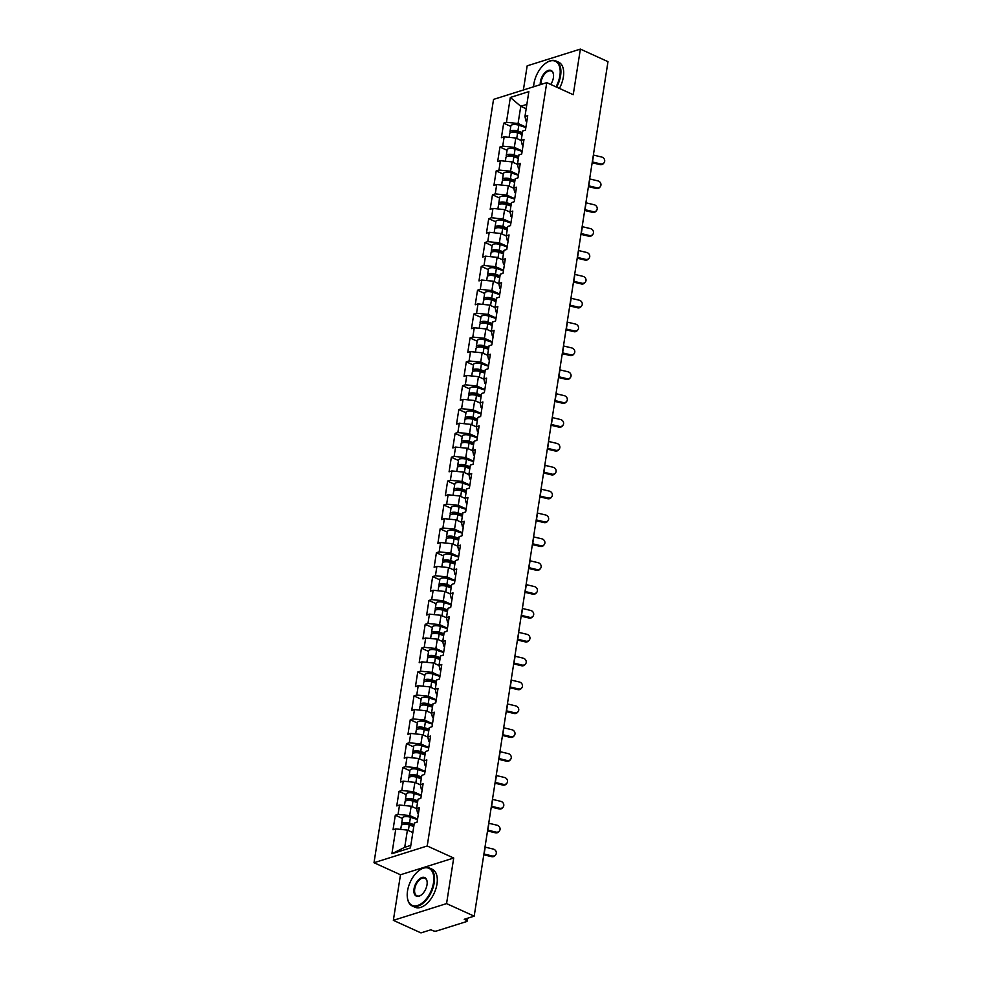 <?xml version="1.0" encoding="UTF-8"?>
<svg xmlns="http://www.w3.org/2000/svg" width="982" height="982" viewBox="0 0 982 982"><rect width="100%" height="100%" fill="white"/><g stroke="black" fill="none" stroke-linecap="round" stroke-linejoin="round"><path stroke-width="1.47" d="M393.352 920.343L446.565 903.6L453.709 858.023L400.484 874.766L393.352 920.343L420.971 932.9L430.914 929.77L432.939 930.691A2.504 0.933 -171.1 0 0 436.425 931.046L466.548 921.57A2.504 0.933 -171.1 0 0 467.125 921.091A2.504 0.933 -171.1 0 0 466.254 920.208L464.228 919.287L474.183 916.157L607.993 61.657L580.374 49.1L527.162 65.843L523.381 90M400.484 874.766L374.007 862.724L493.541 99.391L546.753 82.648L427.219 845.981L374.007 862.724M412.833 832.54L407.42 830.085L404.731 847.294L391.904 853.751L410.427 847.92L414.318 823.063L417.08 822.192L419.363 807.658L416.589 808.53L417.571 813.071L418.455 813.464M391.904 853.751L395.795 828.894L393.033 829.765L395.304 815.232L402.424 818.46M417.559 819.123L409.703 815.551L398.066 814.36L395.304 815.232M398.066 814.36L399.527 805.031L396.765 805.903L399.036 791.369L406.167 794.598M421.303 795.26L413.434 791.688L401.81 790.498L399.036 791.369M401.81 790.498L403.271 781.169L400.496 782.028L402.78 767.507L409.899 770.735M425.034 771.398L417.178 767.826L405.541 766.635L402.78 767.507M405.541 766.635L407.002 757.294L404.24 758.165L406.511 743.632L413.643 746.872M428.778 747.535L420.91 743.963L409.285 742.773L406.511 743.632M409.285 742.773L410.746 733.431L407.972 734.303L410.255 719.769L417.375 723.01M432.51 723.673L424.641 720.088L413.017 718.898L410.255 719.769M413.017 718.898L414.478 709.569L411.716 710.44L413.987 695.907L421.118 699.147M436.253 699.81L428.385 696.226L416.761 695.035L413.987 695.907M416.761 695.035L418.222 685.706L415.447 686.578L417.731 672.044L424.85 675.285M439.985 675.947L432.117 672.363L420.492 671.172L417.731 672.044M420.492 671.172L421.953 661.843L419.191 662.715L421.462 648.181L428.582 651.422M443.717 652.073L435.861 648.501L424.224 647.31L421.462 648.181M424.224 647.31L425.697 637.981L422.923 638.852L425.194 624.319L432.325 627.559M447.461 628.21L439.592 624.638L427.968 623.447L425.194 624.319M427.968 623.447L429.429 614.118L426.667 614.99L428.938 600.456L436.057 603.697M451.192 604.347L443.336 600.775L431.699 599.585L428.938 600.456M431.699 599.585L433.16 590.256L430.398 591.127L432.669 576.594L439.801 579.834M454.936 580.485L447.068 576.913L435.443 575.722L432.669 576.594M435.443 575.722L436.904 566.393L434.13 567.265L436.413 552.731L443.533 555.959M458.668 556.622L450.799 553.05L439.175 551.859L436.413 552.731M439.175 551.859L440.636 542.53L437.874 543.402L440.145 528.868L447.276 532.097M462.412 532.76L454.543 529.188L442.919 527.997L440.145 528.868M442.919 527.997L444.38 518.668L441.605 519.527L443.889 505.006L451.008 508.234M466.143 508.897L458.275 505.325L446.65 504.134L443.889 505.006M446.65 504.134L448.111 494.793L445.349 495.665L447.62 481.131L454.74 484.372M469.887 485.034L462.019 481.462L450.394 480.272L447.62 481.131M450.394 480.272L451.855 470.93L449.081 471.802L451.364 457.268L458.484 460.509M473.619 461.172L465.75 457.6L454.126 456.397L451.364 457.268M454.126 456.397L455.587 447.068L452.825 447.939L455.096 433.406L462.215 436.646M477.35 437.309L469.494 433.725L457.858 432.534L455.096 433.406M457.858 432.534L459.318 423.205L456.556 424.077L458.827 409.543L465.959 412.784M481.094 413.447L473.226 409.862L461.601 408.672L458.827 409.543M461.601 408.672L463.062 399.343L460.288 400.214L462.571 385.68L469.691 388.921M484.826 389.572L476.97 386L465.333 384.809L462.571 385.68M465.333 384.809L466.794 375.48L464.032 376.352L466.303 361.818L473.434 365.058M488.57 365.709L480.701 362.137L469.077 360.946L466.303 361.818M469.077 360.946L470.538 351.617L467.763 352.489L470.047 337.955L477.166 341.196M492.301 341.846L484.433 338.274L472.808 337.084L470.047 337.955M472.808 337.084L474.269 327.755L471.507 328.626L473.778 314.093L480.91 317.333M496.045 317.984L488.177 314.412L476.552 313.221L473.778 314.093M476.552 313.221L478.013 303.892L475.239 304.764L477.522 290.23L484.642 293.458M499.777 294.121L491.908 290.549L480.284 289.359L477.522 290.23M480.284 289.359L481.745 280.03L478.983 280.901L481.254 266.368L488.373 269.596M503.508 270.259L495.652 266.687L484.016 265.496L481.254 266.368M484.016 265.496L485.489 256.167L482.714 257.026L484.985 242.505L492.117 245.733M507.252 246.396L499.384 242.824L487.759 241.633L484.985 242.505M487.759 241.633L489.22 232.292L486.458 233.164L488.729 218.63L495.849 221.871M510.984 222.533L503.128 218.961L491.491 217.771L488.729 218.63M491.491 217.771L492.952 208.43L490.19 209.301L492.461 194.767L499.593 198.008M514.728 198.671L506.859 195.099L495.235 193.896L492.461 194.767M495.235 193.896L496.696 184.567L493.921 185.438L496.205 170.905L503.324 174.145M518.459 174.808L510.591 171.224L498.966 170.033L496.205 170.905M498.966 170.033L500.427 160.704L497.665 161.576L499.936 147.042L507.068 150.283M522.203 150.946L514.335 147.361L502.71 146.171L499.936 147.042M502.71 146.171L504.171 136.842L501.397 137.713L503.68 123.18L510.8 126.42M525.935 127.071L518.066 123.499L506.442 122.308L503.68 123.18M506.442 122.308L510.333 97.451L528.856 91.621L524.965 116.477L525.947 121.019L526.818 121.424M416.589 808.53L418.05 799.201L420.824 798.329L423.095 783.796L420.333 784.667L421.794 775.338L424.555 774.467L426.839 759.933L424.064 760.804L425.525 751.476L428.299 750.604L430.57 736.07L427.808 736.942L429.269 727.613L432.031 726.741L434.302 712.208L431.54 713.079L433.001 703.75L435.762 702.879L438.046 688.345L435.272 689.217L436.732 679.875L439.506 679.016L441.777 664.483L439.015 665.354L440.476 656.013L443.238 655.141L445.521 640.62L442.747 641.479L444.208 632.15L446.982 631.279L449.253 616.745L446.491 617.617L447.952 608.288L450.713 607.416L452.997 592.883L450.222 593.754L451.683 584.425L454.457 583.553L456.728 569.02L453.966 569.891L455.427 560.562L458.189 559.691L460.46 545.157L457.698 546.029L459.159 536.7L461.933 535.828L464.204 521.295L461.43 522.166L462.89 512.837L465.664 511.966L467.935 497.432L465.173 498.304L466.634 488.975L469.396 488.103L471.679 473.57L468.905 474.441L470.366 465.112L473.14 464.24L475.411 449.707L472.649 450.578L474.11 441.249L476.871 440.378L479.155 425.844L476.38 426.716L477.841 417.375L480.615 416.515L482.886 401.982L480.124 402.853L481.585 393.512L484.347 392.64L486.63 378.119L483.856 378.978L485.317 369.649L488.091 368.778L490.362 354.244L487.6 355.116L489.061 345.787L491.822 344.915L494.093 330.382L491.331 331.253L492.792 321.924L495.554 321.053L497.837 306.519L495.063 307.391L496.524 298.062L499.298 297.19L501.569 282.656L498.807 283.528L500.268 274.199L503.03 273.327L505.313 258.794L502.538 259.665L503.999 250.336L506.773 249.465L509.044 234.931L506.282 235.803L507.743 226.474L510.505 225.602L512.788 211.069L510.014 211.94L511.475 202.611L514.249 201.74L516.52 187.206L513.758 188.078L515.219 178.749L517.98 177.877L520.251 163.343L517.489 164.215L518.95 154.874L521.712 154.014L523.995 139.481L521.221 140.352L522.682 131.011L525.456 130.14L527.727 115.618L524.965 116.477M416.626 808.702L411.163 806.222L409.703 815.551M411.163 806.222L399.527 805.031M420.37 784.839L414.895 782.359L413.434 791.688M418.946 784.188L420.333 784.655L421.315 789.209L422.186 789.602M414.895 782.359L403.271 781.169M424.101 760.976L418.639 758.485L417.178 767.826M422.677 760.326L424.064 760.792L425.046 765.346L425.918 765.739M418.639 758.485L407.002 757.294M427.845 737.114L422.37 734.622L420.91 743.963M426.409 736.463L427.808 736.917L428.79 741.484L429.662 741.876M422.37 734.622L410.746 733.431M431.577 713.251L426.102 710.759L424.641 720.088M430.153 712.601L431.54 713.055L432.522 717.621L433.393 718.014M426.102 710.759L414.478 709.569M435.308 689.389L429.846 686.897L428.385 696.226M435.272 689.217L436.266 693.758L437.137 694.151M429.846 686.897L418.222 685.706M439.052 665.526L433.578 663.034L432.117 672.363M439.015 665.354L439.997 669.884L440.869 670.289M433.578 663.034L421.953 661.843M442.784 641.663L437.321 639.172L435.861 648.501M441.36 641.013L442.747 641.467L443.729 646.021L444.613 646.426M437.321 639.172L425.697 637.981M446.528 617.788L441.053 615.309L439.592 624.638M445.104 617.15L446.491 617.604L447.473 622.158L448.344 622.563M441.053 615.309L429.429 614.118M450.259 593.926L444.797 591.446L443.336 600.775M448.835 593.288L450.222 593.742L451.204 598.296L452.076 598.701M444.797 591.446L433.16 590.256M454.003 570.063L448.529 567.584L447.068 576.913M452.579 569.413L453.966 569.879L454.948 574.433L455.82 574.826M448.529 567.584L436.904 566.393M457.735 546.201L452.272 543.721L450.799 553.05M457.698 546.029L458.68 550.571L459.551 550.963M452.272 543.721L440.636 542.53M461.466 522.338L456.004 519.859L454.543 529.188M460.042 521.688L461.442 522.154L462.424 526.708L463.295 527.101M456.004 519.859L444.38 518.668M465.21 498.475L459.736 495.984L458.275 505.325M463.786 497.825L465.173 498.291L466.155 502.845L467.027 503.238M459.736 495.984L448.111 494.793M468.942 474.613L463.479 472.121L462.019 481.462M467.518 473.962L468.917 474.416L469.887 478.983L470.771 479.376M463.479 472.121L451.855 470.93M472.686 450.75L467.211 448.258L465.75 457.6M471.262 450.1L472.649 450.554L473.631 455.12L474.502 455.513M467.211 448.258L455.587 447.068M476.417 426.888L470.955 424.396L469.494 433.725M476.38 426.716L477.362 431.258L478.246 431.65M470.955 424.396L459.318 423.205M480.161 403.025L474.687 400.533L473.226 409.862M480.124 402.853L481.106 407.383L481.978 407.788M474.687 400.533L463.062 399.343M483.893 379.162L478.43 376.671L476.97 386M482.469 378.512L483.856 378.966L484.838 383.52L485.709 383.925M478.43 376.671L466.794 375.48M487.637 355.288L482.162 352.808L480.701 362.137M486.2 354.649L487.6 355.103L488.582 359.658L489.453 360.063M482.162 352.808L470.538 351.617M491.368 331.425L485.894 328.945L484.433 338.274M489.944 330.787L491.331 331.241L492.313 335.795L493.185 336.2M485.894 328.945L474.269 327.755M495.1 307.562L489.637 305.083L488.177 314.412M493.676 306.924L495.075 307.378L496.057 311.932L496.929 312.325M489.637 305.083L478.013 303.892M498.844 283.7L493.369 281.22L491.908 290.549M498.807 283.528L499.789 288.07L500.66 288.463M493.369 281.22L481.745 280.03M502.575 259.837L497.113 257.358L495.652 266.687M501.151 259.187L502.538 259.653L503.521 264.207L504.404 264.6M497.113 257.358L485.489 256.167M506.319 235.975L500.845 233.483L499.384 242.824M504.895 235.324L506.282 235.79L507.264 240.345L508.136 240.737M500.845 233.483L489.22 232.292M510.051 212.112L504.588 209.62L503.128 218.961M508.627 211.461L510.014 211.916L510.996 216.482L511.868 216.875M504.588 209.62L492.952 208.43M513.795 188.249L508.32 185.758L506.859 195.099M512.371 187.599L513.758 188.053L514.74 192.619L515.611 193.012M508.32 185.758L496.696 184.567M517.526 164.387L512.064 161.895L510.591 171.224M517.489 164.215L518.471 168.757L519.343 169.15M512.064 161.895L500.427 160.704M521.258 140.524L515.795 138.032L514.335 147.361M521.221 140.352L522.215 144.882L523.087 145.287M515.795 138.032L504.171 136.842M526.18 108.757L520.767 106.289L518.066 123.499M526.855 104.374L520.767 106.289L510.333 97.451M446.565 903.6L474.183 916.157M453.709 858.023L427.219 845.981M546.753 82.648L573.243 94.689L580.374 49.1M404.731 847.294L410.82 845.379M407.42 830.085L395.795 828.894M604.028 162.803L603.464 163.515A3.756 3.412 -141.4 0 1 599.99 164.608L600.554 163.908A3.756 3.412 38.6 0 0 604.028 162.803A3.756 3.412 38.6 0 0 601.635 157.022L593.57 155.107A11.17 4.149 8.9 0 1 593.374 155.058M592.171 162.754L599.99 164.608M600.554 163.908L592.49 161.981A11.17 4.149 8.9 0 1 592.293 161.932M509.093 137.345L509.67 133.589A5.499 2.038 8.9 0 1 517.6 132.938L522.154 134.436M519.834 139.874L521.233 140.328M510.419 132.766A5.499 2.038 8.9 0 1 509.965 131.76A5.499 2.038 8.9 0 1 517.882 131.109L522.436 132.607M509.965 131.76L510.885 125.868A5.499 2.038 8.9 0 1 518.815 125.217L525.861 127.537M522.301 133.478L516.913 131.698A3.339 1.24 -171.1 0 0 512.101 132.091A3.339 1.24 -171.1 0 0 512.125 132.312M556.008 86.858A20.34 11.33 -65.6 0 0 559.887 75.663A20.34 11.33 -65.6 0 0 546.238 62.86A20.34 11.33 -65.6 0 0 533.913 83.838A20.34 11.33 -65.6 0 0 533.619 86.784M546.422 62.738A20.843 11.6 114.4 0 1 546.606 62.615A20.843 11.6 114.4 0 1 555.91 60.945A20.843 11.6 114.4 0 1 560.587 75.737A20.843 11.6 114.4 0 1 556.634 87.14M540.284 84.685A10.176 5.659 114.4 0 1 540.407 81.788A10.176 5.659 114.4 0 1 547.134 70.962A10.176 5.659 114.4 0 1 553.48 74.448A10.176 5.659 114.4 0 1 553.394 77.701A10.176 5.659 114.4 0 1 550.755 84.464M553.504 74.669A9.673 5.389 -65.6 0 0 551.283 71.121A9.673 5.389 -65.6 0 0 541.107 81.862A9.673 5.389 -65.6 0 0 540.984 84.464M555.91 60.945L558.684 62.21A20.843 11.6 114.4 0 1 563.361 77.001A20.843 11.6 114.4 0 1 559.409 88.405M407.53 890.919A20.34 11.33 -65.6 0 0 407.358 897.438A20.34 11.33 -65.6 0 0 420.05 904.41A20.34 11.33 -65.6 0 0 433.504 882.744A20.34 11.33 -65.6 0 0 419.854 869.942A20.34 11.33 -65.6 0 0 407.53 890.919M420.038 869.831A20.843 11.6 114.4 0 1 420.222 869.696A20.843 11.6 114.4 0 1 429.515 868.027A20.843 11.6 114.4 0 1 434.204 882.818A20.843 11.6 114.4 0 1 412.268 905.981A20.843 11.6 114.4 0 1 407.42 897.867A20.843 11.6 114.4 0 1 407.383 897.658M414.023 888.87A10.176 5.659 114.4 0 1 420.75 878.043A10.176 5.659 114.4 0 1 427.096 881.529A10.176 5.659 114.4 0 1 427.01 884.794A10.176 5.659 114.4 0 1 420.848 895.277A10.176 5.659 114.4 0 1 414.023 888.87M427.121 881.75A9.673 5.389 -65.6 0 0 424.899 878.203A9.673 5.389 -65.6 0 0 414.723 888.943A9.673 5.389 -65.6 0 0 416.896 895.805A9.673 5.389 -65.6 0 0 421.033 895.154M429.515 868.027L432.301 869.291A20.843 11.6 114.4 0 1 436.978 884.082A20.843 11.6 114.4 0 1 415.042 907.245L412.268 905.981M600.284 186.666L599.72 187.378A3.756 3.412 -141.4 0 1 596.246 188.47L596.823 187.771A3.756 3.412 38.6 0 0 600.284 186.666A3.756 3.412 38.6 0 0 597.891 180.884L589.838 178.97A11.17 4.149 8.9 0 1 589.63 178.92M588.427 186.617L596.246 188.47M596.823 187.771L588.758 185.844A11.17 4.149 8.9 0 1 588.562 185.794M596.553 210.529L595.988 211.24A3.756 3.412 -141.4 0 1 592.514 212.345L593.079 211.633A3.756 3.412 38.6 0 0 596.553 210.529A3.756 3.412 38.6 0 0 594.159 204.747L586.094 202.832A11.17 4.149 8.9 0 1 585.898 202.783M584.695 210.479L592.514 212.345M593.079 211.633L585.027 209.718A11.17 4.149 8.9 0 1 584.818 209.669M592.821 234.391L592.244 235.103A3.756 3.412 -141.4 0 1 588.783 236.208L589.347 235.496A3.756 3.412 38.6 0 0 592.821 234.391A3.756 3.412 38.6 0 0 590.415 228.61L582.363 226.695A11.17 4.149 8.9 0 1 582.166 226.646M580.951 234.342L588.783 236.208M589.347 235.496L581.283 233.581A11.17 4.149 8.9 0 1 581.086 233.532M589.077 258.254L588.513 258.966A3.756 3.412 -141.4 0 1 585.039 260.07L585.603 259.358A3.756 3.412 38.6 0 0 589.077 258.254A3.756 3.412 38.6 0 0 586.684 252.472L578.631 250.557A11.17 4.149 8.9 0 1 578.423 250.508M577.22 258.205L585.039 260.07M585.603 259.358L577.551 257.444A11.17 4.149 8.9 0 1 577.342 257.394M585.346 282.116L584.781 282.828A3.756 3.412 -141.4 0 1 581.307 283.933L581.872 283.221A3.756 3.412 38.6 0 0 585.346 282.116A3.756 3.412 38.6 0 0 582.952 276.335L574.887 274.42A11.17 4.149 8.9 0 1 574.691 274.371M573.476 282.067L581.307 283.933M581.872 283.221L573.807 281.306A11.17 4.149 8.9 0 1 573.611 281.257M505.349 161.208L505.939 157.451A5.499 2.038 8.9 0 1 513.868 156.801L518.41 158.298M516.102 163.736L517.489 164.19M506.675 156.629A5.499 2.038 8.9 0 1 506.221 155.622A5.499 2.038 8.9 0 1 514.151 154.972L518.705 156.469M506.221 155.622L507.154 149.73A5.499 2.038 8.9 0 1 515.071 149.08L522.129 151.4M518.57 157.341L513.169 155.561A3.339 1.24 -171.1 0 0 508.369 155.954A3.339 1.24 -171.1 0 0 508.381 156.175M501.618 185.07L502.207 181.314A5.499 2.038 8.9 0 1 510.124 180.663L514.678 182.173M502.944 180.492A5.499 2.038 8.9 0 1 502.489 179.485A5.499 2.038 8.9 0 1 510.419 178.834L514.961 180.332M502.489 179.485L503.41 173.593A5.499 2.038 8.9 0 1 511.34 172.942L518.386 175.262M514.826 181.204L509.437 179.424A3.339 1.24 -171.1 0 0 504.638 179.816A3.339 1.24 -171.1 0 0 504.65 180.037M497.874 208.933L498.463 205.189A5.499 2.038 8.9 0 1 506.393 204.538L510.935 206.036M499.2 204.354A5.499 2.038 8.9 0 1 498.758 203.348A5.499 2.038 8.9 0 1 506.675 202.697L511.229 204.195M498.758 203.348L499.678 197.456A5.499 2.038 8.9 0 1 507.596 196.805L514.654 199.125M511.094 205.066L505.693 203.286A3.339 1.24 -171.1 0 0 500.894 203.679A3.339 1.24 -171.1 0 0 500.918 203.912M494.142 232.808L494.732 229.052A5.499 2.038 8.9 0 1 502.649 228.401L507.203 229.898M495.468 228.217A5.499 2.038 8.9 0 1 495.014 227.21A5.499 2.038 8.9 0 1 502.944 226.56L507.485 228.057M495.014 227.21L495.935 221.318A5.499 2.038 8.9 0 1 503.864 220.668L510.91 222.988M507.35 228.929L501.962 227.149A3.339 1.24 -171.1 0 0 497.162 227.542A3.339 1.24 -171.1 0 0 497.174 227.775M490.399 256.67L490.988 252.914A5.499 2.038 8.9 0 1 498.917 252.264L503.471 253.761M491.724 252.092A5.499 2.038 8.9 0 1 491.282 251.073A5.499 2.038 8.9 0 1 499.2 250.422L503.754 251.92M491.282 251.073L492.203 245.181A5.499 2.038 8.9 0 1 500.12 244.53L507.178 246.863M503.619 252.791L498.218 251.011A3.339 1.24 -171.1 0 0 493.418 251.417A3.339 1.24 -171.1 0 0 493.443 251.638M581.602 305.979L581.037 306.691A3.756 3.412 -141.4 0 1 577.563 307.796L578.128 307.084A3.756 3.412 38.6 0 0 581.602 305.979A3.756 3.412 38.6 0 0 579.208 300.197L571.156 298.283A11.17 4.149 8.9 0 1 570.947 298.233M569.744 305.93L577.563 307.796M578.128 307.084L570.076 305.169A11.17 4.149 8.9 0 1 569.867 305.12M486.667 280.533L487.256 276.777A5.499 2.038 8.9 0 1 495.173 276.126L499.728 277.624M497.42 283.049L498.807 283.516M487.993 275.954A5.499 2.038 8.9 0 1 487.538 274.935A5.499 2.038 8.9 0 1 495.468 274.285L500.022 275.782M487.538 274.935L488.459 269.056A5.499 2.038 8.9 0 1 496.389 268.405L503.447 270.725M499.887 276.654L494.486 274.886A3.339 1.24 -171.1 0 0 489.687 275.279A3.339 1.24 -171.1 0 0 489.699 275.5M577.87 329.842L577.306 330.553A3.756 3.412 -141.4 0 1 573.832 331.658L574.396 330.946A3.756 3.412 38.6 0 0 577.87 329.842A3.756 3.412 38.6 0 0 575.477 324.06L567.412 322.145A11.17 4.149 8.9 0 1 567.215 322.096M566.013 329.792L573.832 331.658M574.396 330.946L566.332 329.031A11.17 4.149 8.9 0 1 566.135 328.982M482.935 304.395L483.512 300.639A5.499 2.038 8.9 0 1 491.442 299.989L495.996 301.486M484.261 299.817A5.499 2.038 8.9 0 1 483.807 298.798A5.499 2.038 8.9 0 1 491.724 298.147L496.278 299.645M483.807 298.798L484.727 292.918A5.499 2.038 8.9 0 1 492.657 292.268L499.703 294.588M496.143 300.517L490.755 298.749A3.339 1.24 -171.1 0 0 485.943 299.142A3.339 1.24 -171.1 0 0 485.967 299.363M574.126 353.716L573.562 354.416A3.756 3.412 -141.4 0 1 570.088 355.521L570.652 354.809A3.756 3.412 38.6 0 0 574.126 353.716A3.756 3.412 38.6 0 0 571.733 347.935L563.68 346.008A11.17 4.149 8.9 0 1 563.472 345.959M562.269 353.655L570.088 355.521M570.652 354.809L562.6 352.894A11.17 4.149 8.9 0 1 562.404 352.845M479.191 328.258L479.781 324.502A5.499 2.038 8.9 0 1 487.71 323.851L492.252 325.349M480.517 323.679A5.499 2.038 8.9 0 1 480.063 322.661A5.499 2.038 8.9 0 1 487.993 322.01L492.547 323.52M480.063 322.661L480.996 316.781A5.499 2.038 8.9 0 1 488.913 316.13L495.971 318.45M492.412 324.379L487.011 322.612A3.339 1.24 -171.1 0 0 482.211 323.004A3.339 1.24 -171.1 0 0 482.223 323.225M570.395 377.579L569.83 378.279A3.756 3.412 -141.4 0 1 566.356 379.383L566.921 378.671A3.756 3.412 38.6 0 0 570.395 377.579A3.756 3.412 38.6 0 0 568.001 371.797L559.936 369.87A11.17 4.149 8.9 0 1 559.74 369.821M558.537 377.518L566.356 379.383M566.921 378.671L558.868 376.757A11.17 4.149 8.9 0 1 558.66 376.707M475.46 352.121L476.049 348.365A5.499 2.038 8.9 0 1 483.966 347.714L488.52 349.211M476.786 347.542A5.499 2.038 8.9 0 1 476.331 346.536A5.499 2.038 8.9 0 1 484.261 345.885L488.803 347.382M476.331 346.536L477.252 340.644A5.499 2.038 8.9 0 1 485.182 339.993L492.228 342.313M488.668 348.242L483.279 346.474A3.339 1.24 -171.1 0 0 478.467 346.867A3.339 1.24 -171.1 0 0 478.492 347.088M566.651 401.442L566.086 402.141A3.756 3.412 -141.4 0 1 562.625 403.246L563.189 402.546A3.756 3.412 38.6 0 0 566.651 401.442A3.756 3.412 38.6 0 0 564.257 395.66L556.205 393.733A11.17 4.149 8.9 0 1 555.996 393.684M554.793 401.392L562.625 403.246M563.189 402.546L555.125 400.619A11.17 4.149 8.9 0 1 554.928 400.57M471.716 375.983L472.305 372.227A5.499 2.038 8.9 0 1 480.235 371.577L484.777 373.074M473.042 371.405A5.499 2.038 8.9 0 1 472.6 370.398A5.499 2.038 8.9 0 1 480.517 369.748L485.071 371.245M472.6 370.398L473.52 364.506A5.499 2.038 8.9 0 1 481.438 363.856L488.496 366.176M484.936 372.117L479.535 370.337A3.339 1.24 -171.1 0 0 474.736 370.73A3.339 1.24 -171.1 0 0 474.748 370.95M562.919 425.304L562.355 426.016A3.756 3.412 -141.4 0 1 558.881 427.109L559.445 426.409A3.756 3.412 38.6 0 0 562.919 425.304A3.756 3.412 38.6 0 0 560.526 419.523L552.461 417.608A11.17 4.149 8.9 0 1 552.265 417.559M551.062 425.255L558.881 427.109M559.445 426.409L551.393 424.482A11.17 4.149 8.9 0 1 551.184 424.433M467.984 399.846L468.574 396.09A5.499 2.038 8.9 0 1 476.491 395.439L481.045 396.937M478.737 402.375L480.124 402.829M469.31 395.267A5.499 2.038 8.9 0 1 468.856 394.261A5.499 2.038 8.9 0 1 476.786 393.61L481.327 395.108M468.856 394.261L469.777 388.369A5.499 2.038 8.9 0 1 477.706 387.718L484.752 390.038M481.192 395.979L475.804 394.199A3.339 1.24 -171.1 0 0 471.004 394.592A3.339 1.24 -171.1 0 0 471.016 394.813M559.188 449.167L558.623 449.879A3.756 3.412 -141.4 0 1 555.149 450.971L555.714 450.272A3.756 3.412 38.6 0 0 559.188 449.167A3.756 3.412 38.6 0 0 556.794 443.385L548.729 441.47A11.17 4.149 8.9 0 1 548.533 441.421M547.318 449.118L555.149 450.971M555.714 450.272L547.649 448.344A11.17 4.149 8.9 0 1 547.453 448.295M464.24 423.708L464.83 419.952A5.499 2.038 8.9 0 1 472.759 419.302L477.313 420.799M474.993 426.237L476.38 426.691M465.566 419.13A5.499 2.038 8.9 0 1 465.124 418.123A5.499 2.038 8.9 0 1 473.042 417.473L477.596 418.97M465.124 418.123L466.045 412.231A5.499 2.038 8.9 0 1 473.962 411.581L481.02 413.901M477.461 419.842L472.06 418.062A3.339 1.24 -171.1 0 0 467.26 418.455A3.339 1.24 -171.1 0 0 467.285 418.676M555.444 473.029L554.879 473.741A3.756 3.412 -141.4 0 1 551.405 474.846L551.97 474.134A3.756 3.412 38.6 0 0 555.444 473.029A3.756 3.412 38.6 0 0 553.05 467.248L544.998 465.333A11.17 4.149 8.9 0 1 544.789 465.284M543.586 472.98L551.405 474.846M551.97 474.134L543.918 472.219A11.17 4.149 8.9 0 1 543.709 472.17M460.509 447.571L461.098 443.815A5.499 2.038 8.9 0 1 469.015 443.164L473.57 444.674M461.835 442.992A5.499 2.038 8.9 0 1 461.38 441.986A5.499 2.038 8.9 0 1 469.31 441.335L473.864 442.833M461.38 441.986L462.301 436.094A5.499 2.038 8.9 0 1 470.231 435.443L477.289 437.763M473.717 443.704L468.328 441.925A3.339 1.24 -171.1 0 0 463.529 442.317A3.339 1.24 -171.1 0 0 463.541 442.538M551.712 496.892L551.148 497.604A3.756 3.412 -141.4 0 1 547.674 498.709L548.238 497.997A3.756 3.412 38.6 0 0 551.712 496.892A3.756 3.412 38.6 0 0 549.319 491.11L541.254 489.196A11.17 4.149 8.9 0 1 541.057 489.146M539.855 496.843L547.674 498.709M548.238 497.997L540.174 496.082A11.17 4.149 8.9 0 1 539.977 496.033M456.765 471.434L457.354 467.69A5.499 2.038 8.9 0 1 465.284 467.039L469.838 468.537M458.103 466.855A5.499 2.038 8.9 0 1 457.649 465.849A5.499 2.038 8.9 0 1 465.566 465.198L470.12 466.695M457.649 465.849L458.569 459.957A5.499 2.038 8.9 0 1 466.487 459.306L473.545 461.626M469.985 467.567L464.596 465.787A3.339 1.24 -171.1 0 0 459.785 466.18A3.339 1.24 -171.1 0 0 459.809 466.413M547.968 520.755L547.404 521.467A3.756 3.412 -141.4 0 1 543.93 522.571L544.494 521.859A3.756 3.412 38.6 0 0 547.968 520.755A3.756 3.412 38.6 0 0 545.575 514.973L537.522 513.058A11.17 4.149 8.9 0 1 537.314 513.009M536.111 520.706L543.93 522.571M544.494 521.859L536.442 519.944A11.17 4.149 8.9 0 1 536.233 519.895M453.033 495.296L453.623 491.552A5.499 2.038 8.9 0 1 461.54 490.902L466.094 492.399M454.359 490.718A5.499 2.038 8.9 0 1 453.905 489.711A5.499 2.038 8.9 0 1 461.835 489.061L466.389 490.558M453.905 489.711L454.826 483.819A5.499 2.038 8.9 0 1 462.755 483.169L469.813 485.489M466.254 491.43L460.853 489.65A3.339 1.24 -171.1 0 0 456.053 490.043A3.339 1.24 -171.1 0 0 456.065 490.276M544.237 544.617L543.672 545.329A3.756 3.412 -141.4 0 1 540.198 546.434L540.763 545.722A3.756 3.412 38.6 0 0 544.237 544.617A3.756 3.412 38.6 0 0 541.843 538.836L533.778 536.921A11.17 4.149 8.9 0 1 533.582 536.872M532.379 544.568L540.198 546.434M540.763 545.722L532.698 543.807A11.17 4.149 8.9 0 1 532.502 543.758M449.302 519.171L449.891 515.415A5.499 2.038 8.9 0 1 457.808 514.764L462.362 516.262M450.628 514.593A5.499 2.038 8.9 0 1 450.173 513.574A5.499 2.038 8.9 0 1 458.091 512.923L462.645 514.421M450.173 513.574L451.094 507.682A5.499 2.038 8.9 0 1 459.024 507.031L466.069 509.363M462.51 515.292L457.121 513.512A3.339 1.24 -171.1 0 0 452.309 513.917A3.339 1.24 -171.1 0 0 452.334 514.138M540.493 568.48L539.928 569.192A3.756 3.412 -141.4 0 1 536.467 570.297L537.031 569.585A3.756 3.412 38.6 0 0 540.493 568.48A3.756 3.412 38.6 0 0 538.099 562.698L530.047 560.783A11.17 4.149 8.9 0 1 529.838 560.734M528.635 568.431L536.467 570.297M537.031 569.585L528.967 567.67A11.17 4.149 8.9 0 1 528.77 567.621M445.558 543.034L446.147 539.278A5.499 2.038 8.9 0 1 454.077 538.627L458.619 540.125M456.311 545.55L457.698 546.017M446.884 538.455A5.499 2.038 8.9 0 1 446.429 537.436A5.499 2.038 8.9 0 1 454.359 536.786L458.913 538.283M446.429 537.436L447.362 531.557A5.499 2.038 8.9 0 1 455.28 530.906L462.338 533.226M458.778 539.155L453.377 537.375A3.339 1.24 -171.1 0 0 448.578 537.78A3.339 1.24 -171.1 0 0 448.59 538.001M536.761 592.342L536.197 593.054A3.756 3.412 -141.4 0 1 532.723 594.159L533.287 593.447A3.756 3.412 38.6 0 0 536.761 592.342A3.756 3.412 38.6 0 0 534.368 586.561L526.303 584.646A11.17 4.149 8.9 0 1 526.107 584.597M524.904 592.293L532.723 594.159M533.287 593.447L525.235 591.532A11.17 4.149 8.9 0 1 525.026 591.483M441.826 566.896L442.416 563.14A5.499 2.038 8.9 0 1 450.333 562.49L454.887 563.987M443.152 562.318A5.499 2.038 8.9 0 1 442.698 561.299A5.499 2.038 8.9 0 1 450.628 560.648L455.169 562.146M442.698 561.299L443.618 555.419A5.499 2.038 8.9 0 1 451.548 554.769L458.594 557.089M455.034 563.017L449.646 561.25A3.339 1.24 -171.1 0 0 444.846 561.643A3.339 1.24 -171.1 0 0 444.858 561.864M533.03 616.217L532.465 616.917A3.756 3.412 -141.4 0 1 528.991 618.022L529.556 617.31A3.756 3.412 38.6 0 0 533.03 616.217A3.756 3.412 38.6 0 0 530.624 610.436L522.571 608.509A11.17 4.149 8.9 0 1 522.375 608.459M521.16 616.156L528.991 618.022M529.556 617.31L521.491 615.395A11.17 4.149 8.9 0 1 521.295 615.346M438.082 590.759L438.672 587.003A5.499 2.038 8.9 0 1 446.601 586.352L451.155 587.85M439.408 586.18A5.499 2.038 8.9 0 1 438.966 585.162A5.499 2.038 8.9 0 1 446.884 584.511L451.438 586.021M438.966 585.162L439.887 579.282A5.499 2.038 8.9 0 1 447.804 578.631L454.862 580.951M451.303 586.88L445.902 585.112A3.339 1.24 -171.1 0 0 441.102 585.505A3.339 1.24 -171.1 0 0 441.127 585.726M529.286 640.08L528.721 640.78A3.756 3.412 -141.4 0 1 525.247 641.884L525.812 641.172A3.756 3.412 38.6 0 0 529.286 640.08A3.756 3.412 38.6 0 0 526.892 634.298L518.84 632.371A11.17 4.149 8.9 0 1 518.631 632.322M517.428 640.019L525.247 641.884M525.812 641.172L517.76 639.257A11.17 4.149 8.9 0 1 517.551 639.208M434.351 614.622L434.94 610.865A5.499 2.038 8.9 0 1 442.857 610.215L447.411 611.712M435.677 610.043A5.499 2.038 8.9 0 1 435.222 609.036A5.499 2.038 8.9 0 1 443.152 608.386L447.694 609.883M435.222 609.036L436.143 603.144A5.499 2.038 8.9 0 1 444.073 602.494L451.119 604.814M447.559 610.743L442.17 608.975A3.339 1.24 -171.1 0 0 437.371 609.368A3.339 1.24 -171.1 0 0 437.383 609.589M525.554 663.942L524.989 664.642A3.756 3.412 -141.4 0 1 521.516 665.747L522.08 665.047A3.756 3.412 38.6 0 0 525.554 663.942A3.756 3.412 38.6 0 0 523.16 658.161L515.096 656.234A11.17 4.149 8.9 0 1 514.899 656.185M513.684 663.893L521.516 665.747M522.08 665.047L514.016 663.12A11.17 4.149 8.9 0 1 513.819 663.071M430.607 638.484L431.196 634.728A5.499 2.038 8.9 0 1 439.126 634.077L443.68 635.575M431.933 633.906A5.499 2.038 8.9 0 1 431.491 632.899A5.499 2.038 8.9 0 1 439.408 632.248L443.962 633.746M431.491 632.899L432.411 627.007A5.499 2.038 8.9 0 1 440.329 626.356L447.387 628.676M443.827 634.618L438.426 632.838A3.339 1.24 -171.1 0 0 433.627 633.23A3.339 1.24 -171.1 0 0 433.651 633.451M521.81 687.805L521.246 688.517A3.756 3.412 -141.4 0 1 517.772 689.609L518.336 688.91A3.756 3.412 38.6 0 0 521.81 687.805A3.756 3.412 38.6 0 0 519.417 682.024L511.364 680.109A11.17 4.149 8.9 0 1 511.156 680.06M509.953 687.756L517.772 689.609M518.336 688.91L510.284 686.983A11.17 4.149 8.9 0 1 510.075 686.934M426.875 662.347L427.465 658.591A5.499 2.038 8.9 0 1 435.382 657.94L439.936 659.438M437.628 664.875L439.015 665.33M428.201 657.768A5.499 2.038 8.9 0 1 427.747 656.762A5.499 2.038 8.9 0 1 435.677 656.111L440.231 657.609M427.747 656.762L428.668 650.87A5.499 2.038 8.9 0 1 436.597 650.219L443.655 652.539M440.096 658.48L434.695 656.7A3.339 1.24 -171.1 0 0 429.895 657.093A3.339 1.24 -171.1 0 0 429.907 657.314M518.079 711.668L517.514 712.38A3.756 3.412 -141.4 0 1 514.04 713.472L514.605 712.772A3.756 3.412 38.6 0 0 518.079 711.668A3.756 3.412 38.6 0 0 515.685 705.886L507.62 703.971A11.17 4.149 8.9 0 1 507.424 703.922M506.221 711.619L514.04 713.472M514.605 712.772L506.54 710.845A11.17 4.149 8.9 0 1 506.344 710.796M423.144 686.209L423.721 682.453A5.499 2.038 8.9 0 1 431.65 681.803L436.204 683.3M433.884 688.738L435.284 689.192M424.47 681.631A5.499 2.038 8.9 0 1 424.015 680.624A5.499 2.038 8.9 0 1 431.933 679.974L436.487 681.471M424.015 680.624L424.936 674.732A5.499 2.038 8.9 0 1 432.866 674.082L439.911 676.402M436.352 682.343L430.963 680.563A3.339 1.24 -171.1 0 0 426.151 680.956A3.339 1.24 -171.1 0 0 426.176 681.177M514.335 735.53L513.77 736.242A3.756 3.412 -141.4 0 1 510.296 737.347L510.861 736.635A3.756 3.412 38.6 0 0 514.335 735.53A3.756 3.412 38.6 0 0 511.941 729.749L503.889 727.834A11.17 4.149 8.9 0 1 503.68 727.785M502.477 735.481L510.296 737.347M510.861 736.635L502.809 734.72A11.17 4.149 8.9 0 1 502.612 734.671M419.4 710.072L419.989 706.316A5.499 2.038 8.9 0 1 427.919 705.665L432.461 707.175M420.726 705.493A5.499 2.038 8.9 0 1 420.271 704.487A5.499 2.038 8.9 0 1 428.201 703.836L432.755 705.334M420.271 704.487L421.204 698.595A5.499 2.038 8.9 0 1 429.122 697.944L436.18 700.264M432.62 706.205L427.219 704.425A3.339 1.24 -171.1 0 0 422.42 704.818A3.339 1.24 -171.1 0 0 422.432 705.039M510.603 759.393L510.039 760.105A3.756 3.412 -141.4 0 1 506.565 761.21L507.129 760.498A3.756 3.412 38.6 0 0 510.603 759.393A3.756 3.412 38.6 0 0 508.21 753.611L500.145 751.696A11.17 4.149 8.9 0 1 499.948 751.647M498.746 759.344L506.565 761.21M507.129 760.498L499.077 758.583A11.17 4.149 8.9 0 1 498.868 758.534M415.668 733.935L416.258 730.191A5.499 2.038 8.9 0 1 424.175 729.54L428.729 731.038M416.994 729.356A5.499 2.038 8.9 0 1 416.54 728.349A5.499 2.038 8.9 0 1 424.47 727.699L429.011 729.196M416.54 728.349L417.46 722.457A5.499 2.038 8.9 0 1 425.39 721.807L432.436 724.127M428.876 730.068L423.488 728.288A3.339 1.24 -171.1 0 0 418.676 728.681A3.339 1.24 -171.1 0 0 418.7 728.914M506.859 783.255L506.295 783.967A3.756 3.412 -141.4 0 1 502.833 785.072L503.398 784.36A3.756 3.412 38.6 0 0 506.859 783.255A3.756 3.412 38.6 0 0 504.466 777.474L496.413 775.559A11.17 4.149 8.9 0 1 496.205 775.51M495.002 783.206L502.833 785.072M503.398 784.36L495.333 782.445A11.17 4.149 8.9 0 1 495.137 782.396M411.924 757.797L412.514 754.053A5.499 2.038 8.9 0 1 420.443 753.403L424.985 754.9M413.25 753.219A5.499 2.038 8.9 0 1 412.808 752.212A5.499 2.038 8.9 0 1 420.726 751.561L425.28 753.059M412.808 752.212L413.729 746.32A5.499 2.038 8.9 0 1 421.646 745.669L428.704 747.989M425.145 753.931L419.744 752.151A3.339 1.24 -171.1 0 0 414.944 752.543A3.339 1.24 -171.1 0 0 414.956 752.777M503.128 807.118L502.563 807.83A3.756 3.412 -141.4 0 1 499.089 808.935L499.654 808.223A3.756 3.412 38.6 0 0 503.128 807.118A3.756 3.412 38.6 0 0 500.734 801.337L492.669 799.422A11.17 4.149 8.9 0 1 492.473 799.373M491.27 807.069L499.089 808.935M499.654 808.223L491.601 806.308A11.17 4.149 8.9 0 1 491.393 806.259M408.193 781.672L408.782 777.916A5.499 2.038 8.9 0 1 416.699 777.265L421.253 778.763M409.519 777.093A5.499 2.038 8.9 0 1 409.064 776.075A5.499 2.038 8.9 0 1 416.994 775.424L421.536 776.922M409.064 776.075L409.985 770.183A5.499 2.038 8.9 0 1 417.915 769.532L424.961 771.864M421.401 777.793L416.012 776.013A3.339 1.24 -171.1 0 0 411.213 776.418A3.339 1.24 -171.1 0 0 411.225 776.639M499.396 830.981L498.831 831.693A3.756 3.412 -141.4 0 1 495.358 832.797L495.922 832.085A3.756 3.412 38.6 0 0 499.396 830.981A3.756 3.412 38.6 0 0 497.002 825.199L488.938 823.284A11.17 4.149 8.9 0 1 488.741 823.235M487.526 830.932L495.358 832.797M495.922 832.085L487.858 830.171A11.17 4.149 8.9 0 1 487.661 830.121M404.449 805.535L405.038 801.778A5.499 2.038 8.9 0 1 412.968 801.128L417.522 802.625M415.202 808.051L416.589 808.517M405.775 800.956A5.499 2.038 8.9 0 1 405.333 799.937A5.499 2.038 8.9 0 1 413.25 799.287L417.804 800.784M405.333 799.937L406.253 794.045A5.499 2.038 8.9 0 1 414.171 793.407L421.229 795.727M417.669 801.656L412.268 799.876A3.339 1.24 -171.1 0 0 407.469 800.281A3.339 1.24 -171.1 0 0 407.493 800.502M495.652 854.843L495.088 855.555A3.756 3.412 -141.4 0 1 491.614 856.66L492.178 855.948A3.756 3.412 38.6 0 0 495.652 854.843A3.756 3.412 38.6 0 0 493.259 849.062L485.206 847.147A11.17 4.149 8.9 0 1 484.998 847.098M483.795 854.794L491.614 856.66M492.178 855.948L484.126 854.033A11.17 4.149 8.9 0 1 483.917 853.984M400.717 829.397L401.307 825.641A5.499 2.038 8.9 0 1 409.224 824.99L413.778 826.488M411.47 831.914L412.857 832.38M402.043 824.819A5.499 2.038 8.9 0 1 401.589 823.8A5.499 2.038 8.9 0 1 409.519 823.149L414.073 824.647M401.589 823.8L402.51 817.92A5.499 2.038 8.9 0 1 410.439 817.269L417.497 819.589M413.925 825.518L408.537 823.751A3.339 1.24 -171.1 0 0 403.737 824.144A3.339 1.24 -171.1 0 0 403.749 824.364M466.254 920.208L466.511 918.575M592.49 161.981L593.57 155.107M513.574 131.318L513.426 132.251M517.6 132.938L516.741 138.462M518.815 125.217L517.882 131.109M588.758 185.844L589.838 178.97M585.027 209.718L586.094 202.832M581.283 233.581L582.363 226.695M577.551 257.444L578.631 250.557M573.807 281.306L574.887 274.42M509.842 155.181L509.695 156.113M513.868 156.801L512.997 162.325M515.071 149.08L514.151 154.972M506.098 179.043L505.963 179.976M510.124 180.663L509.265 186.187M511.34 172.942L510.419 178.834M502.367 202.906L502.219 203.851M506.393 204.538L505.521 210.05M507.596 196.805L506.675 202.697M498.635 226.781L498.488 227.714M502.649 228.401L501.79 233.912M503.864 220.668L502.944 226.56M494.891 250.643L494.744 251.576M498.917 252.264L498.046 257.775M500.12 244.53L499.2 250.422M570.076 305.169L571.156 298.283M491.16 274.506L491.012 275.439M495.173 276.126L494.314 281.65M496.389 268.405L495.468 274.285M566.332 329.031L567.412 322.145M487.416 298.368L487.268 299.301M491.442 299.989L490.583 305.512M492.657 292.268L491.724 298.147M562.6 352.894L563.68 346.008M483.684 322.231L483.537 323.164M487.71 323.851L486.839 329.375M488.913 316.13L487.993 322.01M558.868 376.757L559.936 369.87M479.94 346.094L479.805 347.027M483.966 347.714L483.107 353.238M485.182 339.993L484.261 345.885M555.125 400.619L556.205 393.733M476.209 369.956L476.061 370.889M480.235 371.577L479.363 377.1M481.438 363.856L480.517 369.748M551.393 424.482L552.461 417.608M472.477 393.819L472.33 394.752M476.491 395.439L475.632 400.963M477.706 387.718L476.786 393.61M547.649 448.344L548.729 441.47M468.733 417.681L468.586 418.614M472.759 419.302L471.888 424.825M473.962 411.581L473.042 417.473M543.918 472.219L544.998 465.333M465.002 441.544L464.854 442.477M469.015 443.164L468.156 448.688M470.231 435.443L469.31 441.335M540.174 496.082L541.254 489.196M461.258 465.407L461.11 466.352M465.284 467.039L464.412 472.551M466.487 459.306L465.566 465.198M536.442 519.944L537.522 513.058M457.526 489.282L457.379 490.214M461.54 490.902L460.681 496.413M462.755 483.169L461.835 489.061M532.698 543.807L533.778 536.921M453.782 513.144L453.635 514.077M457.808 514.764L456.949 520.276M459.024 507.031L458.091 512.923M528.967 567.67L530.047 560.783M450.051 537.007L449.903 537.94M454.077 538.627L453.205 544.151M455.28 530.906L454.359 536.786M525.235 591.532L526.303 584.646M446.319 560.869L446.172 561.802M450.333 562.49L449.474 568.013M451.548 554.769L450.628 560.648M521.491 615.395L522.571 608.509M442.575 584.732L442.428 585.665M446.601 586.352L445.73 591.876M447.804 578.631L446.884 584.511M517.76 639.257L518.84 632.371M438.844 608.595L438.696 609.527M442.857 610.215L441.998 615.739M444.073 602.494L443.152 608.386M514.016 663.12L515.096 656.234M435.1 632.457L434.952 633.39M439.126 634.077L438.254 639.601M440.329 626.356L439.408 632.248M510.284 686.983L511.364 680.109M431.368 656.32L431.221 657.253M435.382 657.94L434.523 663.464M436.597 650.219L435.677 656.111M506.54 710.845L507.62 703.971M427.624 680.182L427.477 681.115M431.65 681.803L430.791 687.326M432.866 674.082L431.933 679.974M502.809 734.72L503.889 727.834M423.893 704.045L423.745 704.978M427.919 705.665L427.047 711.189M429.122 697.944L428.201 703.836M499.077 758.583L500.145 751.696M420.149 727.908L420.014 728.853M424.175 729.54L423.316 735.052M425.39 721.807L424.47 727.699M495.333 782.445L496.413 775.559M416.417 751.782L416.27 752.715M420.443 753.403L419.572 758.914M421.646 745.669L420.726 751.561M491.601 806.308L492.669 799.422M412.685 775.645L412.538 776.578M416.699 777.265L415.84 782.777M417.915 769.532L416.994 775.424M487.858 830.171L488.938 823.284M408.942 799.508L408.794 800.44M412.968 801.128L412.096 806.652M414.171 793.407L413.25 799.287M484.126 854.033L485.206 847.147M405.21 823.37L405.063 824.303M409.224 824.99L408.365 830.514M410.439 817.269L409.519 823.149M467.579 918.231L467.125 921.091"/></g></svg>
